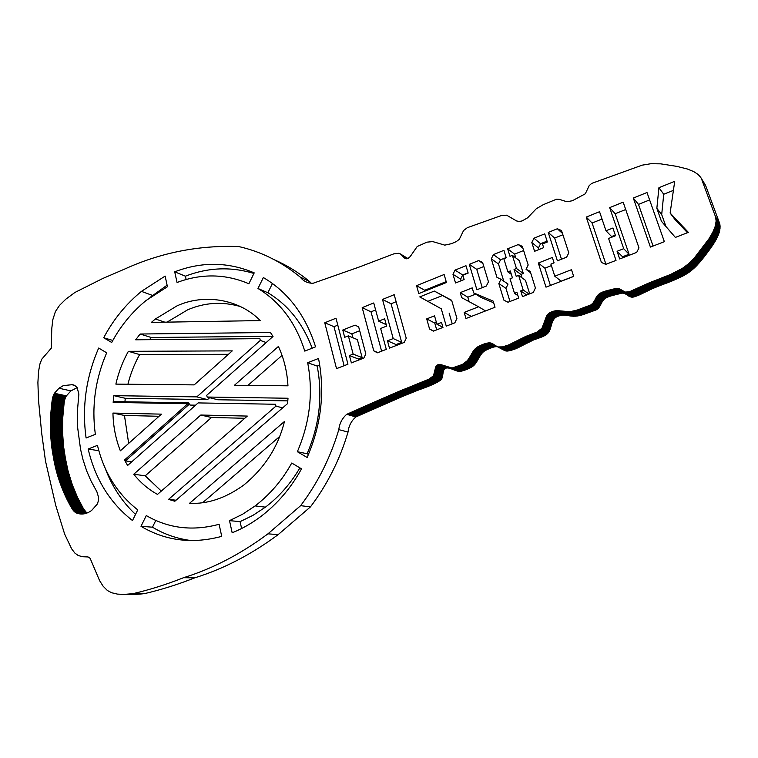 <?xml version="1.0" encoding="UTF-8"?>
<svg xmlns="http://www.w3.org/2000/svg" width="758" height="758" viewBox="0 0 758 758"><rect width="100%" height="100%" fill="white"/><g stroke="black" fill="none" stroke-linecap="round" stroke-linejoin="round"><path stroke-width="1.14" d="M88.108 556.959L81.675 556.562L78.027 555.387L74.843 553.046L71.659 548.877L64.648 534.106L55.751 505.434L45.499 461.091L41.671 433.102L38.497 400.139L37.9 382.61L38.535 371.496L39.937 363.925L41.813 359.131L51.288 348.178L51.771 328.621L52.795 319.81L55.391 311.585L59.475 305.446L65.908 299.107L74.966 292.436L102.662 278.537L124.909 268.957C160.961 252.575 198.909 245.109 238.751 246.558C260.97 251.561 281.445 261.728 300.168 277.049L309.615 281.559C298.737 272.586 287.064 265.357 274.586 259.861M58.982 388.229L70.911 390.891L66.401 395.865L54.424 393.269L58.982 388.229L63.331 385.604L71.934 384.713L74.492 385.31M70.911 390.891L77.164 387.641L74.758 385.434L71.934 384.713M151.363 322.396L155.39 318.985L176.908 305.929C203.93 293.403 239.13 298.927 260.25 320.587L151.363 322.396M167.044 322.131L187.643 309.832C204.641 302.489 222.208 301.381 240.352 306.526M140.997 526.308L146.285 515.573C168.513 528.459 192.788 531.358 219.1 524.28L221.724 536.361C192.447 544.225 165.538 540.871 140.997 526.308L152.481 527.189L155.788 520.462M255.143 505.918C270.056 494.481 282.26 480.184 291.745 463.034L301.504 468.842C291.044 487.887 277.542 503.748 260.989 516.406C251.703 523.361 242.096 528.819 232.166 532.77L229.503 520.642L242.541 514.265L255.143 505.918L265.433 507.14L252.973 515.355L240.087 521.637L229.503 520.642M299.884 467.875C290.721 483.509 279.247 496.604 265.433 507.14M240.087 521.637L241.613 528.506M307.682 362.741L318.521 358.487C325.078 391.81 321.288 424.812 307.151 457.472L297.363 451.711C309.946 422.377 313.386 392.72 307.682 362.741L317.185 366.067L319.743 365.062M317.185 366.067C322.87 395.619 319.506 424.85 307.113 453.748L297.363 451.711M307.113 453.748L308.44 454.525M257.976 288.476L263.358 277.542C288.173 292.218 305.578 315.309 315.574 346.823L304.782 351.115C295.8 322.813 280.204 301.94 257.976 288.476L267.887 292.759L272.454 283.473M267.887 292.759C287.983 304.801 302.745 323.278 312.173 348.178M177.05 282.488L174.71 271.828C201.694 261.501 228.196 261.842 254.214 272.871L248.87 283.757C225.429 273.78 201.495 273.363 177.05 282.488M186.136 279.484L185.397 276.177L174.71 271.828M111.71 342.474L103.694 337.755C113.33 319.611 125.913 304.147 141.433 291.375L165.13 276.073L167.442 286.714L146.038 300.528C131.958 312.069 120.522 326.054 111.71 342.474M112.819 340.446L103.694 337.755M95.347 434.325L86.09 438.01C81.836 407.141 86.033 377.162 98.682 348.045L106.679 352.811C95.3 379.218 91.519 406.392 95.347 434.325M88.165 449.02L97.46 445.372C104.026 472.528 117.462 494.026 137.757 509.859L132.498 520.557C110.014 502.971 95.243 479.132 88.165 449.02L98.834 450.745M337.793 325.154L334.003 326.679L324.756 322.766L336.524 368.644L347.95 364.219L335.993 318.227L324.756 322.766M334.003 326.679L344.104 365.707M375.627 309.965L371.013 311.822L362.201 307.634L373.77 350.85L377.418 352.802L386.296 349.362L380.639 328.47L386.637 326.101L384.638 318.767L378.659 321.155L373.732 302.973L362.201 307.634M371.013 311.822L381.615 351.181M377.986 352.584L373.77 350.85M386.248 324.689L378.659 321.155M418.804 293.592L446.453 282.497L444.122 274.519L416.559 285.662L418.804 293.592M446.197 281.625L424.688 290.257L416.559 285.662M446.263 326.139L454.876 322.804L456.922 318.388L451.645 300.291L434.334 291.063L419.743 296.899L441.27 308.79L446.263 326.139M451.749 300.67L434.334 291.063M442.265 295.611L427.853 301.343L419.743 296.899M427.853 301.343L441.27 308.79M433.434 331.113L442.966 327.418L441.526 322.425L436.921 324.216L434.524 315.83L426.697 318.9L429.568 329.019L433.434 331.113M442.918 327.285L436.921 324.216M436.4 322.387L434.751 323.031L426.697 318.9M434.751 323.031L436.703 329.844M433.633 331.028L429.568 329.019M471.315 316.437L464.18 312.41L465.971 318.512L495.012 307.265L493.155 301.115L473.712 292.929L472.215 287.879L460.22 292.635L461.698 297.667L478.601 306.791L464.18 312.41M493.657 302.793L481.15 297.515L473.712 292.929M475.654 294.123L467.828 297.202L460.22 292.635M467.828 297.202L469.155 301.693M485.556 310.922L478.601 306.791M483.822 266.513L476.754 269.346L469.297 264.353L476.896 289.764L486.323 286.041L488.455 281.815L482.562 262.353L478.639 260.572L469.297 264.353M476.754 269.346L482.259 287.642M482.912 263.528L478.639 260.572M468.169 273.088L465.962 265.688L455.056 270.104L452.971 274.282L455.53 282.99L464.133 279.55L462.854 275.23L468.169 273.088M468.093 272.823L462.702 274.993L455.056 270.104M462.702 274.993L460.646 279.105L452.971 274.282M460.646 279.105L461.129 280.754M522.906 248.226L518.273 244.55L507.661 248.842L509.982 256.308L512.37 255.342L516.463 268.484L514.057 269.441L516.207 276.348L518.624 275.4L523.153 289.954L520.727 290.892L522.499 296.615L533.291 292.436L535.413 287.964L530.145 271.231L526.043 269.327L528.184 264.987L522.309 246.331L518.273 244.55M523.636 250.519L514.616 254.148L507.661 248.842M514.616 254.148L515.791 257.928M516.463 268.484L523.323 273.505L519.268 260.562L512.37 255.342M523.323 273.505L520.945 274.443L514.057 269.441M520.945 274.443L522.006 277.845M529.681 293.839L525.455 280.327L518.624 275.4M529.075 294.066L523.153 289.954M526.677 294.995L520.727 290.892M530.628 272.757L526.043 269.327M506.23 257.815L503.918 250.358L493.411 254.603L491.298 258.838L496.954 277.371L500.962 279.247L498.849 283.568L503.928 300.196L508.002 302.234L518.69 298.093L516.918 292.37L514.502 293.318L510.02 278.792L512.427 277.845L510.286 270.938L507.888 271.885L503.843 258.772L506.23 257.815M506.145 257.549L500.555 259.786L493.411 254.603M500.555 259.786L498.47 263.955L491.298 258.838M498.47 263.955L503.748 281.142M498.849 283.568L505.956 288.343L508.031 284.079L500.962 279.247M505.956 288.343L509.982 301.466M517.922 295.62L514.502 293.318M511.337 274.339L507.888 271.885M573.683 276.433L571.494 269.687L554.78 276.196L550.905 264.097L554.07 262.846L552.345 257.483L538.332 263.035L545.997 287.159L573.683 276.433M573.654 276.329L561.128 281.18L554.78 276.196M551.388 265.622L544.888 268.18L538.332 263.035M544.888 268.18L550.403 285.453M605.756 264.371L616.017 260.401L608.589 238.457L615.524 235.719L612.909 228.025L605.993 230.773L599.54 211.709L586.237 217.082L601.407 262.439L605.756 264.371M615.307 235.075L611.592 236.553L605.993 230.773M602.023 219.043L592.093 223.023L586.237 217.082M592.093 223.023L605.945 264.296M687.497 232.715L674.781 219.233L670.129 213.045L674.715 181.323L658.92 187.7L656.854 208.346L661.431 221.279L675.369 237.415L688.368 232.374L670.129 213.045M673.407 190.372L663.724 194.256L658.92 187.7M663.724 194.256L661.696 214.58L656.854 208.346M661.696 214.58L665.922 226.471M664.359 241.679L650.411 247.08L633.309 198.056L647 192.523L664.359 241.679M653.064 246.047L638.492 204.395L633.309 198.056M638.492 204.395L649.615 199.923M623.161 202.159L638.966 247.847L636.729 252.376L619.693 258.971L617.078 251.286L623.701 248.7L609.669 207.616L623.161 202.159M622.868 257.748L622.536 256.763L629.064 254.233L615.193 213.747L609.669 207.616M615.193 213.747L625.71 209.521M629.064 254.233L623.701 248.7M622.536 256.763L617.078 251.286M531.813 242.503L533.964 238.211L544.737 233.852L547.361 242.001L542.472 243.962L543.657 247.667L534.598 251.286L531.813 242.503L538.436 247.951L540.558 243.725L533.964 238.211M538.947 249.553L538.436 247.951M557.348 228.755L561.507 230.527L568.813 252.878L566.605 257.189L557.395 260.818L548.233 232.441L557.348 228.755L562.445 233.398M561.479 259.208L554.629 238.069L548.233 232.441M554.629 238.069L562.891 234.753M387.48 340.816L393.212 338.58L382.506 299.429L394.188 294.701L406.241 338.239L404.194 342.436L389.47 348.14L387.48 340.816L396.036 344.558L401.693 342.37L393.212 338.58M396.292 345.496L396.036 344.558M401.693 342.37L391.062 303.769L382.506 299.429M391.062 303.769L396.131 301.731M363.831 358.07L351.361 362.892L349.438 355.559L353.152 354.109L348.377 335.86L344.682 337.319L342.787 330.033L355.114 325.106L358.695 326.982L365.83 353.91L363.831 358.07M352.858 337.727L351.845 333.871L342.787 330.033M351.845 333.871L359.69 330.753M358.724 360.041L358.458 359.036L362.135 357.615L357.378 339.622L348.377 335.86M362.135 357.615L353.152 354.109M358.458 359.036L349.438 355.559M161.302 491.08L145.214 475.816L133.768 474.224C140.476 482.647 148.388 489.374 157.493 494.405L247.307 416.076L200.785 415.033L133.768 474.224M244.787 418.274L211.482 417.497L200.785 415.033M128.671 443.392L124.454 415.46L112.942 413.063C113.236 426.375 115.709 438.958 120.351 450.821L161.426 414.143L112.942 413.063M127.931 384.24C130.547 373.76 134.441 363.868 139.624 354.564L128.367 351.324L232.27 350.878L194.181 384.884L115.87 384.116C118.494 372.529 122.654 361.594 128.367 351.324M278.404 346.463C283.975 358.487 287.159 371.609 287.964 385.813L234.449 385.282L278.404 346.463M282.042 355.388L247.923 385.415M149.506 339.679L151.259 337.509L140.135 334.022L270.416 332.497L273.032 336.457L206.754 395.269L207.152 397.04L288.002 398.244L287.595 403.578L174.852 501.246L168.551 499.37L275.978 406.099L275.542 404.26L198.132 402.915L127.609 465.478L124.511 460.002L187.766 403.739L113.16 402.403L113.814 401.569L188.268 402.868M151.259 337.509L272.918 336.268M124.909 401.768L125.288 398.291L207.512 399.599L196.815 396.889L260.307 340.427L259.88 338.655L135.663 339.802L140.135 334.022M207.512 399.599L209.672 397.694M125.288 398.291L113.823 395.657L196.815 396.889M113.16 402.403L113.823 395.657M131.712 461.849L125.515 460.892L124.511 460.002M176.036 500.214L168.551 499.37M207.152 397.04L217.754 399.76L287.832 400.878M284.449 421.476C278.158 446.86 264.551 468.093 243.64 485.167C225.505 498.195 207.484 504.241 189.566 503.293L284.449 421.476M66.401 395.865L66.107 396.339L54.14 393.753L52.454 398.613L50.89 412.532L50.445 427.72L51.174 441.829L53.344 456.856L65.463 458.628L53.306 456.667M54.424 393.269L54.14 393.753M66.107 396.339L65.851 396.832L53.875 394.245M65.851 396.832L65.605 397.334L53.629 394.757M65.605 397.334L65.387 397.846L53.411 395.278M65.387 397.846L65.188 398.376L53.202 395.809M65.188 398.376L65.008 398.916L53.022 396.358M65.008 398.916L64.847 399.466L52.861 396.908M64.847 399.466L64.705 400.016L52.709 397.476M64.705 400.016L64.572 400.575L52.577 398.045M64.572 400.575L64.449 401.143L52.454 398.613M64.449 401.143L64.345 401.712L52.34 399.191M64.345 401.712L64.24 402.28L52.245 399.769M64.24 402.28L64.155 402.858L52.15 400.347M64.155 402.858L64.079 403.427L52.065 400.925M64.079 403.427L62.762 417.63L62.563 432.107L63.501 446.007L65.425 458.438M86.924 513.109L83.503 508.798L71.432 507.689L64.98 495.135L59.939 482.628L55.817 468.937L53.344 456.856M83.503 508.798L77.515 497.352L72.417 485.073L68.068 471.078L65.463 458.628M83.778 509.253L71.432 507.689M84.062 509.708L71.716 508.154M84.356 510.162L72.001 508.618M84.65 510.598L72.294 509.073M84.962 511.025L72.588 509.518M85.275 511.442L72.901 509.954M85.607 511.84L73.223 510.371M85.948 512.209L73.554 510.769M86.308 512.569L73.896 511.157M86.668 512.901L74.256 511.517M86.725 513.175L74.625 511.849M86.147 513.374L75.004 512.162M85.578 513.536L75.402 512.446M85.057 513.668L75.819 512.692M77.174 387.641L78.86 394.179L77.401 411.31L77.458 426.176L80.537 449.191L82.944 459.462L86.687 470.945L90.789 480.477L96.92 491.838L98.502 497.125L98.455 500.564L97.365 504.004L91.633 510.456C86.459 514.18 81.333 515.004 76.245 512.91M73.545 384.96L72.91 384.818M73.943 385.083L72.522 384.761M74.303 385.225L72.133 384.723M338.807 429.644L348.045 432.041C348.746 425.901 351.352 420.87 355.853 416.947L346.719 414.323C342.161 418.312 339.527 423.419 338.807 429.644C330.45 457.68 317.725 483.026 300.642 505.662L267.953 533.831C240.731 554.06 212.6 568.68 183.559 577.7C166.646 584.409 149.79 589.733 133.001 593.666L124.037 594.414L117.471 594.111L111.71 592.765L107.428 590.539L103.135 586.228L99.601 580.666L90.126 558.305L87.843 556.893L83.579 556.789M348.045 432.041C339.83 459.651 327.295 484.608 310.429 506.903L300.642 505.662M310.429 506.903L278.148 534.636C251.258 554.562 223.449 568.964 194.721 577.852L183.559 577.7M194.721 577.852C177.988 584.465 161.302 589.715 144.674 593.59L133.001 593.666M144.674 593.59L123.014 594.424M87.189 556.808L85.919 556.76M87.966 556.922L84.47 556.798M88.07 556.95L84.015 556.798M311.007 283.189L309.615 281.559M705.603 185.502L700.553 177.173L698.118 174.482L693.75 171.602L687.241 168.958L676.667 166.353L660.739 163.851L651.018 163.7L642.159 165.159L591.647 183.417L589.155 185.691L585.328 193.783L572.375 200.747L566.889 201.761L559.262 199.326L556.419 199.24L543.183 204.717L536.266 208.763L527.653 217.783L522.129 220.929L519.135 221.507L516.568 220.938L506.609 215.177L501.332 215.556L467.335 227.684L463.564 230.536L459.301 239.348L456.25 241.613L451.692 243.621L444.775 245.137L432.742 241.594L426.962 242.153L417.213 246.502L410.201 256.583L407.908 258.516L399.002 253.257L393.696 253.902L359.207 267.034L313.13 283.246C307.757 283.321 303.437 281.256 300.168 277.049M405.094 258.402L404.327 257.891L406.212 258.781L407.908 258.516L399.836 253.627M407.842 258.535L400.224 253.873M407.747 258.573L400.603 254.157M407.633 258.611L400.963 254.461M407.491 258.668L401.314 254.792M407.311 258.705L401.664 255.143M406.648 258.8L401.996 255.503M406.364 258.791L402.981 256.592M406.08 258.753L403.313 256.943M405.786 258.686L403.644 257.284M405.416 258.554L404.677 258.156M705.338 184.98L700.875 177.675M701.434 178.708L701.169 178.187M705.821 186.042L719.494 223.004L715.524 216.779L716.139 221.004L715.258 226.206L712.814 232.223L709.052 238.685L694.034 258.345L688.273 263.983L682.484 268.294L670.745 274.377L648.204 283.274L629.149 291.877L625.113 292.038L619.674 288.912L617.107 288.258L602.695 292.01L597.778 295.175L593.258 302.707L591.06 304.849L577.302 310.022L570.016 311.709L557.234 310.647L551.019 312.097L548.299 313.812L546.584 316.152L541.998 328.205L536.92 332.099L525.578 336.524L508.675 344.899L502.639 346.87L498.034 346.956L490.199 342.881L486.475 343.232L481.681 344.918L475.238 348.737L467.402 360.637L462.371 364.465L452.043 368.018L441.421 364.778L437.991 364.721L435.708 366.967L433.472 375.826L428.753 379.237L396.216 392.54L346.719 414.323M701.662 179.258L715.524 216.779M719.494 223.004L715.713 217.357M719.683 223.572L715.855 217.944M719.825 224.15L715.969 218.541M719.939 224.738L716.054 219.147M720.015 225.334L716.111 219.754M720.072 225.931L716.139 220.379M720.1 226.547L716.139 221.004M720.1 227.163L716.111 221.639M720.072 227.788L716.054 222.274M720.024 228.414L715.978 222.918M719.948 229.049L715.884 223.572M719.844 229.683L719.73 230.328L715.76 224.226M719.73 230.328L719.588 230.982L715.609 224.88M719.588 230.982L719.418 231.626L715.448 225.543M719.418 231.626L719.238 232.28L715.258 226.206M719.238 232.28L719.029 232.933L715.05 226.869M719.029 232.933L718.811 233.587L714.822 227.542M718.811 233.587L718.575 234.25L714.586 228.205M718.575 234.25L718.319 234.904L714.32 228.878M718.319 234.904L718.053 235.567L714.045 229.551M718.053 235.567L717.769 236.221L713.761 230.224M717.769 236.221L717.466 236.884L713.458 230.887M717.466 236.884L717.153 237.538L713.136 231.56M717.153 237.538L716.831 238.192L712.814 232.223M716.831 238.192L716.5 238.846L712.473 232.886M716.5 238.846L716.149 239.5L712.122 233.549M716.149 239.5L715.798 240.144L711.762 234.203M715.798 240.144L715.438 240.788L711.392 234.857M715.438 240.788L715.069 241.423L711.013 235.511M715.069 241.423L714.69 242.058L710.634 236.155M714.69 242.058L705.234 255.522L696.867 265.442L692.518 259.956M696.867 265.442L696.365 265.963L692.007 260.477M696.365 265.963L695.853 266.475L691.495 260.998M695.853 266.475L695.342 266.977L690.964 261.51M695.342 266.977L694.821 267.479L690.443 262.022M694.821 267.479L694.29 267.972L689.903 262.524M694.29 267.972L693.76 268.455L689.363 263.017M693.76 268.455L693.229 268.929L688.823 263.509M693.229 268.929L692.689 269.403L688.273 263.983M692.689 269.403L692.139 269.867L687.714 264.457M692.139 269.867L691.59 270.322L687.155 264.921M691.59 270.322L691.031 270.767L686.587 265.376M691.031 270.767L690.472 271.203L686.018 265.821M690.472 271.203L689.894 271.639L685.44 266.257M689.894 271.639L689.325 272.056L684.853 266.693M689.325 272.056L688.738 272.463L684.266 267.11M688.738 272.463L688.16 272.861L683.678 267.508M688.16 272.861L687.572 273.25L683.081 267.906M687.572 273.25L686.985 273.638L682.484 268.294M686.985 273.638L686.388 274.008L681.868 268.683M686.388 274.008L685.782 274.377L681.262 269.062M685.782 274.377L685.166 274.747L680.637 269.431M685.166 274.747L684.55 275.107L680.011 269.791M684.55 275.107L683.934 275.457L679.376 270.151M683.934 275.457L683.299 275.798L678.742 270.511M683.299 275.798L682.674 276.139L678.097 270.852M682.674 276.139L652.591 288.59L647.55 283.558M652.591 288.59L651.946 288.874L646.896 283.843M651.946 288.874L639.695 294.767L634.465 289.85M639.695 294.767L639.041 295.042L633.802 290.143M639.041 295.042L638.397 295.317L633.138 290.418M638.397 295.317L637.743 295.582L632.475 290.693M637.743 295.582L637.09 295.838L631.812 290.949M637.09 295.838L636.436 296.084L631.149 291.205M636.436 296.084L635.773 296.312L630.485 291.442M635.773 296.312L635.119 296.539L629.813 291.659M635.119 296.539L634.465 296.748L629.149 291.877M634.465 296.748L633.802 296.937L628.477 292.076M633.802 296.937L633.186 297.079L627.851 292.218M633.186 297.079L627.254 292.294M632.598 297.155L626.686 292.313M632.039 297.174L626.146 292.275M631.499 297.127L625.615 292.181M630.988 297.041L625.113 292.038M630.485 296.899L624.63 291.858M630.002 296.719L624.156 291.65M629.538 296.511L623.692 291.404M629.083 296.274L623.247 291.148M628.638 296.018L622.801 290.864M628.202 295.734L622.356 290.57M627.766 295.449L621.484 289.982M626.904 294.862L621.039 289.689M626.468 294.578L620.594 289.404M626.023 294.303L620.139 289.149M625.577 294.047L619.674 288.912M625.123 293.81L619.191 288.703M624.649 293.602L618.699 288.523M624.166 293.431L618.196 288.391M623.663 293.289L617.666 288.296M623.133 293.204L617.107 288.258M622.593 293.166L616.529 288.277M622.024 293.185L615.922 288.362M621.427 293.261L620.802 293.412L615.288 288.514M620.802 293.412L614.719 288.675M620.234 293.564L619.637 293.725L614.113 288.836M619.637 293.725L612.635 295.449L607.006 290.598M612.635 295.449L611.905 295.658L606.258 290.807M611.905 295.658L611.175 295.866L605.519 291.025M611.175 295.866L610.455 296.094L604.789 291.261M610.455 296.094L609.745 296.331L604.079 291.498M609.745 296.331L609.053 296.577L603.377 291.754M609.053 296.577L608.38 296.833L602.695 292.01M608.38 296.833L607.736 297.108L602.032 292.294M607.736 297.108L607.101 297.392L601.388 292.579M607.101 297.392L606.504 297.695L600.781 292.891M606.504 297.695L605.936 298.008L600.203 293.204M605.936 298.008L605.396 298.339L599.663 293.545M605.396 298.339L604.893 298.69L599.152 293.896M604.893 298.69L604.439 299.05L598.687 294.275M604.439 299.05L603.965 299.476L598.214 294.71M603.965 299.476L603.539 299.931L597.778 295.175M603.539 299.931L603.141 300.414L597.37 295.658M603.141 300.414L602.771 300.917L596.991 296.17M602.771 300.917L602.43 301.428L596.641 296.691M602.43 301.428L602.098 301.959L596.319 297.231M602.098 301.959L601.795 302.499L596.006 297.78M601.795 302.499L601.501 303.048L595.703 298.339M601.501 303.048L600.355 305.266L594.547 300.585M600.355 305.266L600.061 305.806L594.244 301.134M600.061 305.806L599.758 306.336L593.931 301.675M599.758 306.336L599.436 306.848L593.599 302.196M599.436 306.848L599.085 307.341L593.258 302.707M599.085 307.341L598.725 307.824L592.879 303.191M598.725 307.824L598.327 308.269L592.481 303.645M598.327 308.269L597.901 308.696L592.045 304.081M597.901 308.696L597.437 309.093L591.572 304.479M597.437 309.093L596.925 309.454L591.06 304.849M596.925 309.454L596.375 309.776L590.501 305.18M596.375 309.776L595.779 310.06L589.895 305.474M595.779 310.06L595.134 310.297L589.241 305.711M595.134 310.297L594.528 310.496L588.625 305.919M594.528 310.496L583.366 314.523L577.302 310.022M583.366 314.523L582.694 314.741L576.62 310.24M582.694 314.741L582.021 314.94L575.938 310.448M582.021 314.94L581.358 315.139L575.256 310.647M581.358 315.139L580.694 315.319L574.583 310.837M580.694 315.319L580.031 315.48L573.92 311.007M580.031 315.48L579.377 315.641L573.247 311.168M579.377 315.641L572.593 311.311M578.724 315.783L571.939 311.434M578.079 315.906L571.295 311.547M577.444 316.01L570.651 311.633M576.81 316.095L570.016 311.709M576.194 316.171L569.4 311.756M575.578 316.219L568.671 311.794M574.858 316.247L567.96 311.803M574.157 316.266L567.287 311.794M573.493 316.257L566.624 311.775M572.84 316.228L565.989 311.728M572.214 316.19L565.373 311.68M571.608 316.133L564.776 311.614M571.02 316.067L564.198 311.529M570.442 315.991L563.63 311.453M569.883 315.906L566.709 315.366L560.408 310.913M566.709 315.366L559.887 310.837M566.198 315.29L559.366 310.771M565.686 315.224L558.845 310.714M565.165 315.176L558.314 310.676M564.644 315.139L557.784 310.657M564.123 315.11L557.234 310.647M563.582 315.11L556.685 310.666M563.042 315.12L556.126 310.704M562.483 315.157L555.548 310.771M561.924 315.224L554.96 310.856M561.337 315.309L554.354 310.979M560.74 315.432L553.728 311.131M560.124 315.574L559.489 315.754L553.084 311.32M559.489 315.754L558.835 315.972L552.421 311.538M558.835 315.972L558.153 316.228L551.729 311.794M558.153 316.228L557.452 316.522L551.019 312.097M557.452 316.522L556.713 316.853L550.27 312.438M556.713 316.853L556.173 317.147L549.721 312.732M556.173 317.147L555.671 317.469L549.209 313.063M555.671 317.469L555.197 317.82L548.735 313.424M555.197 317.82L554.771 318.199L548.299 313.812M554.771 318.199L554.373 318.616L547.901 314.229M554.373 318.616L554.013 319.052L547.532 314.674M554.013 319.052L553.681 319.516L547.191 315.139M553.681 319.516L553.368 319.999L546.878 315.631M553.368 319.999L553.084 320.501L546.584 316.152M553.084 320.501L552.819 321.022L546.319 316.683M552.819 321.022L552.582 321.563L546.073 317.232M552.582 321.563L552.355 322.122L545.845 317.791M552.355 322.122L552.146 322.69L545.627 318.369M552.146 322.69L551.947 323.268L545.428 318.957M551.947 323.268L551.758 323.846L545.239 319.544M551.758 323.846L551.578 324.443L545.059 320.151M551.578 324.443L550.715 327.437L544.178 323.202M550.715 327.437L550.535 328.034L543.988 323.799M550.535 328.034L550.336 328.621L543.799 324.396M550.336 328.621L550.137 329.199L543.59 324.983M550.137 329.199L549.929 329.768L543.372 325.561M549.929 329.768L549.692 330.317L543.145 326.12M549.692 330.317L549.446 330.858L542.889 326.67M549.446 330.858L549.18 331.379L542.614 327.2M549.18 331.379L548.887 331.881L542.321 327.712M548.887 331.881L548.574 332.364L541.998 328.205M548.574 332.364L548.224 332.828L541.648 328.669M548.224 332.828L547.854 333.264L541.269 329.114M547.854 333.264L547.437 333.691L540.852 329.55M547.437 333.691L546.973 334.089L540.378 329.957M546.973 334.089L546.48 334.477L539.876 330.355M546.48 334.477L545.95 334.846L539.345 330.734M545.95 334.846L545.39 335.207L538.777 331.094M545.39 335.207L544.803 335.548L538.18 331.445M544.803 335.548L544.197 335.879L537.555 331.777M544.197 335.879L543.562 336.192L536.92 332.099M543.562 336.192L542.918 336.495L536.266 332.402M542.918 336.495L542.254 336.779L535.593 332.696M542.254 336.779L541.591 337.064L534.911 332.98M541.591 337.064L540.909 337.329L534.229 333.255M540.909 337.329L540.236 337.585L533.547 333.52M540.236 337.585L535.167 339.394L528.402 335.358M535.167 339.394L527.862 335.567M534.627 339.593L527.293 335.794M534.068 339.811L526.725 336.021M533.509 340.048L526.156 336.268M532.95 340.285L532.381 340.531L525.578 336.524M532.381 340.531L516.918 348.235L509.897 344.369M516.918 348.235L516.312 348.5L509.281 344.634M516.312 348.5L515.705 348.756L508.675 344.899M515.705 348.756L515.108 349.002L508.059 345.146M515.108 349.002L507.453 345.383M514.502 349.23L506.846 345.61M513.905 349.457L506.24 345.828M513.308 349.675L505.633 346.036M512.711 349.874L505.027 346.235M512.114 350.063L504.43 346.415M511.517 350.243L503.824 346.577M510.93 350.404L503.227 346.728M510.342 350.556L502.639 346.87M509.755 350.689L502.042 346.993M509.168 350.812L501.455 347.098M508.59 350.916L500.867 347.192M508.002 351.001L500.28 347.259M507.434 351.068L499.702 347.287M506.856 351.096L499.134 347.24M506.297 351.049L498.575 347.126M505.747 350.935L498.034 346.956M505.207 350.774L497.494 346.738M504.676 350.556L496.964 346.482M493.193 344.085L491.79 343.336M493.922 344.549L491.26 343.128M494.841 345.165L490.72 342.976M496.528 346.245L490.199 342.881M497.447 346.747L489.64 342.843M496.926 346.7L489.052 342.843M496.348 346.7L488.436 342.881M495.741 346.747L487.801 342.967M495.116 346.823L487.148 343.09M494.462 346.937L486.475 343.232M493.799 347.088L485.793 343.412M493.126 347.268L485.101 343.62M492.454 347.467L491.762 347.685L484.409 343.848M491.762 347.685L491.08 347.931L483.718 344.094M491.08 347.931L490.398 348.187L483.026 344.359M490.398 348.187L489.725 348.453L482.344 344.634M489.725 348.453L489.071 348.737L481.681 344.918M489.071 348.737L488.427 349.021L481.027 345.203M488.427 349.021L487.801 349.305L480.392 345.496M487.801 349.305L487.195 349.599L479.776 345.79M487.195 349.599L486.617 349.874L479.198 346.084M486.617 349.874L486.077 350.158L478.649 346.359M486.077 350.158L478.127 346.633M485.565 350.423L477.644 346.889M485.092 350.679L484.58 350.982L477.123 347.202M484.58 350.982L484.087 351.314L476.63 347.543M484.087 351.314L483.613 351.684L476.147 347.913M483.613 351.684L483.159 352.072L475.683 348.31M483.159 352.072L482.723 352.498L475.238 348.737M482.723 352.498L482.296 352.934L474.811 349.192M482.296 352.934L481.889 353.408L474.404 349.665M481.889 353.408L481.501 353.891L474.006 350.158M481.501 353.891L481.122 354.393L473.617 350.679M481.122 354.393L480.752 354.915L473.238 351.2M480.752 354.915L480.392 355.455L472.878 351.75M480.392 355.455L480.041 355.995L472.518 352.299M480.041 355.995L479.691 356.554L472.168 352.868M479.691 356.554L479.359 357.122L471.827 353.436M479.359 357.122L477.066 361.102L469.505 357.492M477.066 361.102L476.735 361.651L469.174 358.051M476.735 361.651L476.403 362.191L468.832 358.6M476.403 362.191L476.062 362.722L468.482 359.131M476.062 362.722L475.711 363.234L468.131 359.652M475.711 363.234L475.351 363.726L467.771 360.154M475.351 363.726L474.991 364.2L467.402 360.637M474.991 364.2L474.612 364.655L467.013 361.102M474.612 364.655L474.233 365.053L466.634 361.509M474.233 365.053L473.826 365.451L466.217 361.907M473.826 365.451L473.371 365.839L465.753 362.305M473.371 365.839L472.878 366.218L465.26 362.684M472.878 366.218L472.367 366.588L464.73 363.063M472.367 366.588L471.817 366.948L464.18 363.433M471.817 366.948L471.239 367.298L463.602 363.783M471.239 367.298L470.652 367.63L462.996 364.134M470.652 367.63L470.036 367.962L462.371 364.465M470.036 367.962L469.41 368.274L461.736 364.788M469.41 368.274L468.766 368.587L461.091 365.1M468.766 368.587L468.112 368.881L460.428 365.394M468.112 368.881L467.459 369.155L459.765 365.688M467.459 369.155L466.805 369.43L459.102 365.962M466.805 369.43L466.142 369.686L458.429 366.218M466.142 369.686L457.766 366.465M465.488 369.923L457.112 366.701M464.844 370.16L456.468 366.919M464.209 370.368L455.833 367.118M463.583 370.567L455.217 367.308M462.977 370.757L454.62 367.488M462.389 370.927L454.051 367.639M461.821 371.079L453.502 367.782M461.281 371.221L452.981 367.905M460.769 371.344L452.526 367.99M460.314 371.42L452.043 368.018M459.841 371.448L451.541 368.009M459.348 371.439L451.029 367.962M458.836 371.392L450.508 367.886M458.315 371.316L449.968 367.763M457.785 371.202L449.418 367.63M457.245 371.06L448.859 367.459M456.695 370.899L448.291 367.27M456.136 370.709L447.713 367.071M455.567 370.51L447.135 366.853M454.999 370.292L444.235 365.707M452.128 369.165L443.657 365.489M451.55 368.947L443.089 365.28M450.991 368.739L442.52 365.091M450.432 368.559L441.961 364.92M449.882 368.388L441.421 364.778M449.342 368.246L440.881 364.664M448.821 368.132L440.36 364.57M448.3 368.037L439.858 364.522M447.798 367.99L439.365 364.503M447.315 367.971L438.882 364.532M446.841 368L438.427 364.607M446.386 368.066L437.991 364.721M445.96 368.189L437.574 364.901M445.543 368.36L437.176 365.129M445.154 368.587L436.788 365.422M444.775 368.871L436.456 365.763M444.444 369.203L436.172 366.133M444.16 369.572L435.916 366.54M443.923 369.97L435.708 366.967M443.714 370.397L443.534 370.851L435.528 367.431M443.534 370.851L443.392 371.325L435.386 367.914M443.392 371.325L443.259 371.818L435.253 368.416M443.259 371.818L443.155 372.33L435.149 368.938M443.155 372.33L443.07 372.851L435.054 369.468M443.07 372.851L442.985 373.391L434.969 370.008M442.985 373.391L442.757 375.03L434.741 371.676M442.757 375.03L442.681 375.58L434.656 372.235M442.681 375.58L442.577 376.129L434.561 372.784M442.577 376.129L442.473 376.66L434.448 373.334M442.473 376.66L442.34 377.19L434.306 373.865M442.34 377.19L442.179 377.692L434.154 374.386M442.179 377.692L441.99 378.195L433.955 374.888M441.99 378.195L441.772 378.668L433.737 375.371M441.772 378.668L441.516 379.114L433.472 375.826M441.516 379.114L441.213 379.54L433.169 376.252M441.213 379.54L440.862 379.938L432.818 376.66M440.862 379.938L432.411 377.029M440.464 380.298L431.956 377.361M440.01 380.62L431.435 377.683M439.498 380.942L430.904 378.005M438.986 381.265L430.373 378.318M438.456 381.568L429.843 378.63M437.935 381.88L429.303 378.934M437.394 382.174L428.753 379.237M436.854 382.468L428.204 379.531M436.314 382.762L403.048 396.254L355.853 416.947M185.397 276.177C208.118 267.422 230.963 266.513 253.939 273.439M149.98 297.468L167.111 285.16M135.521 514.407C122.18 501.881 112.08 486.551 105.22 468.387M424.688 290.257L424.944 291.129M449.124 313.092L452.242 323.827M540.558 243.725L547.077 241.11M211.482 417.497L145.214 475.816M159.047 416.275L124.454 415.46M139.624 354.564L228.433 354.308M202.689 502.658L279.626 436.542M191.575 540.625C177.325 538.815 164.287 534.343 152.481 527.189M194.607 406.042L188.789 404.639L189.14 403.54L188.41 402.868L187.766 403.739L188.789 404.639L125.515 460.892M266.191 342.54L260.307 340.427M195.573 405.179L190.675 405.094M282.62 407.889L275.978 406.099M64.004 403.995L51.989 401.503M63.928 404.554L51.923 402.072M63.862 405.123L51.857 402.64M63.805 405.672L51.79 403.209M63.738 406.222L51.724 403.758M63.672 406.752L51.658 404.298M63.615 407.292L51.601 404.838M63.558 407.823L51.535 405.388M63.501 408.363L51.478 405.928M63.445 408.903L51.421 406.478M63.388 409.443L51.364 407.018M63.34 409.983L51.307 407.567M63.284 410.523L51.26 408.117M63.236 411.063L51.203 408.666M63.189 411.603L51.156 409.216M63.141 412.153L51.108 409.765M63.094 412.693L51.061 410.324M63.056 413.243L51.023 410.874M63.009 413.792L50.975 411.423M62.971 414.332L50.938 411.982M62.933 414.882L50.89 412.532M62.895 415.431L50.852 413.091M62.867 415.981L50.824 413.65M62.829 416.53L50.786 414.209M62.8 417.08L50.748 414.768M62.762 417.63L50.72 415.327M62.734 418.189L50.691 415.886M62.715 418.738L50.663 416.445M62.687 419.288L50.634 417.004M62.658 419.847L50.606 417.563M62.639 420.396L50.587 418.122M62.62 420.955L50.568 418.691M62.601 421.505L50.54 419.25M62.582 422.064L50.521 419.809M62.563 422.623L50.511 420.377M62.554 423.172L50.492 420.936M62.544 423.731L50.483 421.505M62.535 424.291L50.464 422.064M62.526 424.85L50.454 422.632M62.516 425.399L50.454 423.191M62.507 425.958L50.445 423.76M62.507 426.517L50.435 424.328M62.507 427.076L50.435 424.887M62.507 427.635L50.435 425.456M62.507 428.194L50.435 426.024M62.507 428.753L50.435 426.593M62.516 429.312L50.445 427.152M62.526 429.871L50.445 427.72M62.526 430.43L50.454 428.289M62.544 430.989L50.464 428.857M62.554 431.548L50.473 429.416M62.563 432.107L50.483 429.985M62.582 432.666L50.502 430.553M62.601 433.225L50.521 431.122M62.62 433.784L50.54 431.681M62.639 434.343L50.559 432.25M62.658 434.903L50.578 432.818M62.687 435.462L50.596 433.386M62.715 436.021L50.625 433.946M62.743 436.57L50.653 434.514M62.772 437.129L50.682 435.083M62.8 437.688L50.71 435.642M62.838 438.247L50.748 436.21M62.876 438.806L50.777 436.769M62.914 439.356L50.814 437.338M62.952 439.915L50.852 437.897M62.99 440.474L50.9 438.465M63.037 441.023L50.938 439.024M63.075 441.582L50.985 439.583M63.122 442.141L51.023 440.152M63.17 442.691L51.08 440.711M63.227 443.24L51.127 441.27M63.274 443.8L51.174 441.829M63.331 444.349L51.231 442.388M63.388 444.899L51.288 442.947M63.445 445.458L51.345 443.506M63.501 446.007L51.402 444.065M63.568 446.557L51.459 444.624M63.625 447.106L51.525 445.183M63.691 447.656L51.591 445.732M63.757 448.196L51.658 446.291M63.833 448.745L51.724 446.85M63.899 449.295L51.8 447.4M63.975 449.835L51.866 447.95M64.051 450.385L51.942 448.509M64.127 450.925L52.018 449.058M64.212 451.474L52.103 449.608M64.288 452.014L52.179 450.157M64.373 452.554L52.264 450.707M64.458 453.094L52.349 451.247M64.544 453.635L52.435 451.796M64.638 454.175L52.529 452.346M64.724 454.705L52.615 452.886M64.818 455.245L52.709 453.426M64.913 455.776L52.804 453.976M65.008 456.316L52.899 454.516M65.112 456.847L53.003 455.056M65.216 457.377L53.098 455.586M65.321 457.908L53.202 456.126M65.491 458.817L53.382 457.055M65.576 459.357L53.467 457.595M65.671 459.888L53.553 458.135M65.766 460.428L53.647 458.685M65.861 460.959L53.742 459.225M65.955 461.499L53.846 459.765M66.06 462.029L53.941 460.305M66.154 462.57L54.045 460.855M66.259 463.1L54.15 461.395M66.372 463.64L54.254 461.935M66.477 464.171L54.358 462.475M66.59 464.701L54.472 463.015M66.695 465.241L54.585 463.555M66.818 465.772L54.699 464.095M66.931 466.303L54.813 464.635M67.045 466.833L54.936 465.175M67.168 467.364L55.05 465.715M67.291 467.904L55.173 466.255M67.415 468.435L55.296 466.786M67.547 468.965L55.429 467.326M67.67 469.496L55.552 467.866M67.803 470.017L55.685 468.397M67.936 470.547L55.817 468.937M68.068 471.078L55.959 469.477M68.211 471.609L56.092 470.007M68.353 472.13L56.234 470.538M68.485 472.66L56.376 471.078M68.627 473.181L56.518 471.609M68.779 473.712L56.66 472.139M68.921 474.233L56.803 472.67M69.073 474.764L56.954 473.2M69.224 475.285L57.106 473.731M69.376 475.806L57.257 474.262M69.528 476.327L57.409 474.792M69.689 476.848L57.57 475.323M69.84 477.369L57.722 475.844M70.001 477.891L57.883 476.375M70.162 478.412L58.044 476.905M70.323 478.923L58.214 477.426M70.494 479.444L58.375 477.947M70.655 479.966L58.546 478.469M70.826 480.477L58.717 478.999M70.996 480.989L58.887 479.52M71.167 481.51L59.058 480.041M71.347 482.022L59.228 480.553M71.517 482.533L59.408 481.074M71.697 483.045L59.579 481.595M71.877 483.547L59.759 482.107M72.057 484.059L59.939 482.628M72.237 484.57L60.128 483.14M72.417 485.073L60.308 483.651M72.607 485.584L60.498 484.173M72.796 486.086L60.687 484.675M72.986 486.589L60.877 485.186M73.175 487.091L61.066 485.698M73.365 487.593L61.256 486.21M73.554 488.095L61.455 486.712M73.753 488.597L61.644 487.223M73.952 489.09L61.843 487.726M74.151 489.592L62.042 488.228M74.35 490.085L62.241 488.73M74.549 490.578L62.45 489.232M74.748 491.07L62.649 489.734M74.957 491.563L62.857 490.227M75.165 492.056L63.056 490.729M75.364 492.539L63.265 491.222M75.582 493.032L63.473 491.715M75.791 493.515L63.691 492.207M75.999 493.998L63.899 492.7M76.207 494.481L64.117 493.193M76.425 494.965L64.326 493.676M76.643 495.448L64.544 494.169M76.861 495.931L64.762 494.652M77.079 496.405L64.98 495.135M77.297 496.878L65.207 495.618M77.515 497.352L65.425 496.102M77.742 497.826L65.652 496.575M77.96 498.3L65.87 497.059M78.188 498.773L66.098 497.532M78.415 499.238L66.325 498.006M78.642 499.702L66.552 498.48M78.87 500.176L66.789 498.954M79.107 500.64L67.017 499.427M79.334 501.095L67.254 499.892M79.571 501.559L67.481 500.356M79.798 502.014L67.718 500.82M80.035 502.469L67.955 501.284M80.272 502.924L68.192 501.749M80.509 503.378L68.428 502.203M80.746 503.833L68.675 502.658M80.992 504.278L68.912 503.113M81.229 504.733L69.149 503.568M81.476 505.179L69.395 504.023M81.712 505.614L69.641 504.477M81.959 506.06L69.888 504.923M82.205 506.505L70.134 505.368M82.451 506.95L70.38 505.823M82.707 507.405L70.636 506.287M82.973 507.869L70.901 506.751M83.228 508.334L71.167 507.225M144.2 593.647L132.517 593.722M143.726 593.704L132.034 593.779M143.243 593.76L131.551 593.836M142.76 593.817L131.068 593.893M142.277 593.865L130.575 593.95M141.793 593.921L130.082 593.997M141.301 593.969L129.59 594.054M140.808 594.016L129.087 594.101M140.315 594.064L128.585 594.149M139.813 594.101L128.093 594.187M139.32 594.149L127.581 594.234M138.818 594.177L127.079 594.263M138.316 594.215L126.577 594.3M137.814 594.244L126.065 594.329M137.312 594.272L125.563 594.357M136.81 594.291L125.051 594.376M136.307 594.31L124.549 594.395M135.805 594.329L124.037 594.414M135.294 594.338L123.526 594.424M87.521 556.846L85.427 556.77M87.795 556.884L84.943 556.779M407.112 258.753L402.327 255.863M406.885 258.781L402.659 256.232M714.311 242.693L710.246 236.799M713.922 243.318L709.848 237.434M713.524 243.934L709.45 238.059M713.136 244.54L709.052 238.685M712.738 245.147L708.654 239.291M712.34 245.744L708.247 239.898M711.942 246.331L707.839 240.504M711.544 246.909L707.432 241.091M711.146 247.478L707.034 241.669M710.748 248.037L706.627 242.238M710.36 248.596L706.229 242.806M709.971 249.136L705.84 243.356M709.592 249.666L705.452 243.896M709.213 250.178L705.063 244.417M708.834 250.69L704.684 244.938M708.474 251.182L704.315 245.44M708.124 251.665L703.955 245.924M707.773 252.13L703.604 246.407M707.356 252.689L703.178 246.975M706.939 253.257L702.751 247.544M706.513 253.816L702.325 248.122M706.086 254.385L701.899 248.7M705.66 254.953L701.463 249.278M705.234 255.522L701.027 249.856M704.798 256.081L700.582 250.424M704.362 256.649L700.136 251.002M703.926 257.218L699.691 251.58M703.481 257.786L699.236 252.158M703.036 258.345L698.791 252.727M702.581 258.914L698.326 253.305M702.126 259.473L697.872 253.873M701.671 260.032L697.407 254.442M701.207 260.581L696.934 255.01M700.743 261.14L696.46 255.569M700.278 261.69L695.986 256.138M699.805 262.24L695.503 256.687M699.321 262.78L695.02 257.246M698.838 263.32L694.527 257.796M698.355 263.86L694.034 258.345M697.862 264.39L693.532 258.885M697.369 264.921L693.03 259.425M682.029 276.481L677.453 271.203M681.385 276.812L676.799 271.535M680.741 277.134L676.136 271.866M680.087 277.456L675.473 272.198M679.433 277.779L674.81 272.52M678.77 278.091L674.146 272.842M678.116 278.394L673.474 273.155M677.444 278.707L672.791 273.467M676.78 279.001L672.109 273.771M676.108 279.304L671.427 274.074M675.435 279.598L670.745 274.377M674.753 279.882L670.063 274.671M674.07 280.176L669.371 274.964M673.398 280.46L668.679 275.258M672.716 280.735L667.987 275.542M672.024 281.01L667.286 275.827M671.342 281.294L666.595 276.101M670.659 281.559L665.903 276.386M669.968 281.834L665.202 276.661M669.286 282.099L664.501 276.935M668.594 282.364L663.809 277.21M667.912 282.63L663.108 277.475M667.22 282.895L662.407 277.741M666.538 283.16L661.715 278.015M665.846 283.416L661.014 278.281M665.164 283.672L660.322 278.537M664.482 283.937L659.621 278.802M663.8 284.193L658.929 279.067M663.117 284.449L658.238 279.332M662.435 284.705L657.546 279.588M661.753 284.961L656.864 279.854M661.08 285.216L656.172 280.109M660.408 285.463L655.49 280.375M659.735 285.719L654.808 280.631M659.072 285.974L654.135 280.896M658.408 286.23L653.462 281.152M657.745 286.486L652.79 281.417M657.082 286.751L652.117 281.673M656.428 287.007L651.454 281.938M655.784 287.263L650.8 282.203M655.139 287.528L650.137 282.469M654.495 287.784L649.492 282.734M653.86 288.049L648.839 283.009M653.225 288.315L648.204 283.274M651.302 289.158L646.252 284.146M650.658 289.461L645.598 284.449M650.023 289.764L644.944 284.752M649.379 290.068L644.291 285.065M648.734 290.38L643.646 285.387M648.09 290.702L642.992 285.709M647.455 291.015L642.339 286.031M646.811 291.337L641.685 286.363M646.167 291.659L641.031 286.685M645.522 291.982L640.377 287.017M644.878 292.304L639.724 287.348M644.234 292.626L639.07 287.67M643.589 292.939L638.416 287.993M642.936 293.261L637.753 288.315M642.291 293.564L637.099 288.637M641.647 293.877L636.445 288.95M640.993 294.18L635.782 289.253M640.349 294.474L635.128 289.556M627.34 295.156L621.92 290.276M619.011 293.877L613.478 288.988M618.357 294.038L612.815 289.158M617.685 294.199L612.132 289.319M617.003 294.36L611.431 289.49M616.292 294.53L610.721 289.66M615.572 294.701L609.991 289.831M614.842 294.881L609.252 290.011M614.113 295.061L608.503 290.2M613.374 295.25L607.755 290.399M601.208 303.607L595.409 298.908M600.933 304.157L595.125 299.467M600.649 304.716L594.831 300.026M593.912 310.704L588 306.128M593.296 310.922L587.374 306.355M592.661 311.15L586.73 306.583M592.026 311.377L586.086 306.819M591.382 311.623L585.432 307.066M590.728 311.86L584.778 307.312M590.075 312.106L584.105 307.559M589.421 312.353L583.442 307.814M588.758 312.609L582.769 308.07M588.085 312.855L582.087 308.326M587.412 313.111L581.405 308.582M586.739 313.357L580.723 308.828M586.067 313.594L580.041 309.084M585.394 313.84L579.358 309.321M584.712 314.077L578.667 309.567M584.039 314.305L577.984 309.795M569.334 315.811L563.071 311.358M568.794 315.726L562.521 311.263M568.263 315.631L561.991 311.168M567.742 315.536L561.46 311.083M567.23 315.451L560.929 310.988M551.407 325.04L544.879 320.757M551.227 325.637L544.708 321.373M551.066 326.243L544.528 321.979M550.886 326.84L544.358 322.595M539.563 337.841L532.865 333.776M538.891 338.077L532.182 334.022M538.227 338.314L531.51 334.259M537.583 338.542L530.846 334.486M536.948 338.76L530.202 334.714M536.323 338.978L529.586 334.932M535.735 339.186L528.98 335.15M531.813 340.797L525 336.789M531.235 341.062L524.422 337.064M530.666 341.337L523.835 337.338M530.079 341.612L523.247 337.623M529.501 341.905L522.66 337.916M528.913 342.199L522.063 338.21M528.326 342.493L521.466 338.513M527.739 342.796L520.869 338.826M527.151 343.099L520.272 339.139M526.554 343.412L519.675 339.451M525.957 343.715L519.069 339.764M525.36 344.028L518.463 340.086M524.763 344.35L517.856 340.408M524.166 344.663L517.25 340.73M523.56 344.975L516.634 341.043M522.963 345.288L516.027 341.365M522.357 345.601L515.412 341.687M521.76 345.913L514.805 342M521.153 346.216L514.189 342.313M520.547 346.52L513.573 342.616M519.941 346.823L512.967 342.929M519.334 347.117L512.351 343.222M518.728 347.401L511.735 343.526M518.121 347.685L511.119 343.81M517.525 347.969L510.513 344.094M479.028 357.691L471.495 354.014M478.696 358.259L471.163 354.602M478.374 358.837L470.832 355.189M478.042 359.406L470.5 355.767M477.72 359.974L470.168 356.345M477.398 360.543L469.837 356.923M454.421 370.075L446.557 366.626M453.843 369.847L445.979 366.398M453.275 369.61L445.391 366.161M452.697 369.383L444.813 365.934M442.909 373.931L434.893 370.567M442.843 374.48L434.817 371.117M435.765 383.046L427.654 379.824M435.215 383.33L427.095 380.109M434.666 383.605L426.536 380.393M434.107 383.88L425.968 380.668M433.538 384.145L425.399 380.942M432.979 384.41L424.821 381.208M432.411 384.666L424.243 381.473M431.833 384.922L423.665 381.729M431.255 385.178L423.087 381.994M430.686 385.424L422.5 382.24M430.099 385.67L421.912 382.496M429.521 385.917L421.325 382.743M428.933 386.154L420.728 382.989M428.346 386.391L420.14 383.226M427.758 386.627L419.544 383.463M427.171 386.855L418.947 383.7M426.583 387.092L418.35 383.936M425.996 387.319L417.753 384.164M425.399 387.537L417.146 384.401M424.812 387.764L416.549 384.628M424.215 387.982L415.952 384.856M423.627 388.21L415.346 385.073M423.03 388.428L414.749 385.301M422.433 388.646L414.143 385.519M421.846 388.854L413.546 385.737M421.249 389.072L412.949 385.955M420.662 389.29L412.343 386.173M420.074 389.498L411.746 386.391M419.477 389.716L411.149 386.608M418.89 389.925L410.552 386.826M418.302 390.143L409.964 387.044M417.724 390.351L409.367 387.262M417.137 390.56L408.78 387.48M416.559 390.777L408.192 387.689M415.981 390.986L407.605 387.906M415.403 391.204L407.018 388.124M414.825 391.412L406.44 388.342M414.256 391.63L405.862 388.56M413.688 391.848L405.284 388.788M413.119 392.066L404.715 389.006M412.56 392.284L404.147 389.224M412.001 392.502L403.578 389.451M411.452 392.72L403.019 389.678M410.902 392.947L402.46 389.896M410.353 393.165L401.911 390.133M409.813 393.393L401.361 390.361M409.244 393.629L400.783 390.597M408.685 393.876L400.215 390.844M408.117 394.113L399.646 391.09M407.558 394.349L399.078 391.327M406.989 394.586L398.5 391.573M406.43 394.823L397.931 391.82M405.862 395.06L397.363 392.057M405.303 395.306L396.794 392.303M404.734 395.543L396.216 392.54M404.175 395.78L395.648 392.786M403.616 396.017L395.079 393.032M403.048 396.254L394.511 393.279M402.489 396.5L393.942 393.516M401.93 396.737L393.374 393.762M401.361 396.974L392.805 394.008M400.802 397.22L392.237 394.245M400.243 397.457L391.668 394.492M399.684 397.694L391.1 394.738M399.125 397.931L390.531 394.984M398.566 398.177L389.963 395.221M397.997 398.414L389.394 395.468M397.438 398.651L388.835 395.714M396.879 398.897L388.267 395.96M396.32 399.134L387.698 396.207M395.761 399.371L387.13 396.443M395.202 399.618L386.561 396.69M394.643 399.854L386.002 396.936M394.084 400.101L385.434 397.183M393.525 400.338L384.865 397.429M392.966 400.575L384.306 397.675M392.407 400.821L383.738 397.912M391.858 401.058L383.169 398.158M391.299 401.304L382.61 398.405M390.74 401.541L382.041 398.651M390.18 401.787L381.482 398.897M389.621 402.024L380.914 399.144M389.072 402.261L380.355 399.39M388.513 402.507L379.786 399.637M387.954 402.744L379.227 399.873M387.404 402.991L378.659 400.12M386.845 403.228L378.1 400.366M386.286 403.474L377.541 400.612M385.737 403.711L376.972 400.859M385.178 403.957L376.413 401.105M384.628 404.194L375.854 401.352M384.069 404.44L375.295 401.598M383.52 404.677L374.727 401.844M382.961 404.924L374.168 402.091M382.411 405.16L373.609 402.337M381.852 405.407L373.05 402.583M381.302 405.644L372.491 402.83M380.753 405.89L371.932 403.076M380.194 406.136L371.373 403.322M379.644 406.373L370.814 403.569M379.095 406.62L370.245 403.815M378.545 406.856L369.696 404.061M377.986 407.103L369.137 404.308M377.437 407.34L368.577 404.554M376.887 407.586L368.018 404.8M376.338 407.832L367.459 405.047M375.788 408.069L366.9 405.293M375.238 408.316L366.341 405.539M374.679 408.553L365.782 405.786M374.13 408.799L365.233 406.032M373.58 409.045L364.674 406.279M373.031 409.282L364.115 406.534M372.481 409.528L363.556 406.781M371.932 409.775L363.006 407.027M371.392 410.012L362.447 407.273M370.842 410.258L361.888 407.52M370.292 410.495L361.339 407.766M369.743 410.741L360.78 408.012M369.193 410.988L360.23 408.259M368.644 411.224L359.671 408.505M368.104 411.471L359.121 408.751M367.554 411.717L358.562 408.998M367.005 411.954L358.013 409.254M366.455 412.2L357.454 409.5M365.915 412.447L356.904 409.746M365.365 412.684L356.355 409.993M364.825 412.93L355.796 410.239M364.276 413.176L355.246 410.485M363.726 413.423L354.697 410.732M363.186 413.66L354.147 410.978M362.637 413.906L353.588 411.234M362.097 414.152L353.038 411.48M361.547 414.389L352.489 411.727M361.007 414.635L351.939 411.973M360.467 414.882L351.39 412.219M359.917 415.119L350.84 412.466M359.377 415.365L350.291 412.712M358.837 415.611L349.741 412.968M358.288 415.848L349.192 413.214M357.748 416.095L348.642 413.461M357.207 416.341L348.093 413.707M356.667 416.587L347.543 413.953M356.118 416.824L346.993 414.2M155.39 318.985L164.818 322.169M267.953 533.831L278.148 534.636M152.462 295.412L141.433 291.375"/></g></svg>
